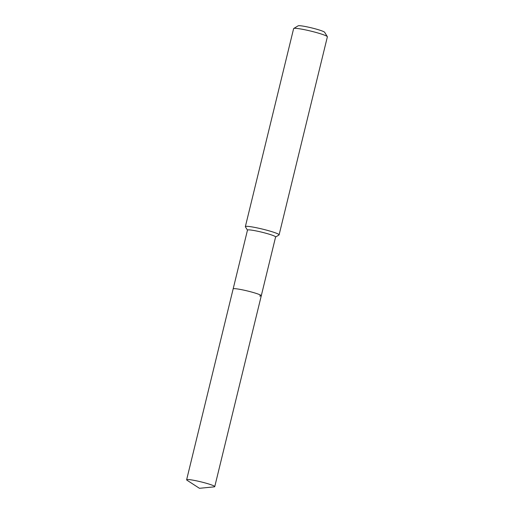 <?xml version="1.0" encoding="UTF-8"?>
<svg xmlns="http://www.w3.org/2000/svg" width="514" height="514" viewBox="0 0 514 514"><rect width="100%" height="100%" fill="white"/><g stroke="black" fill="none" stroke-linecap="round" stroke-linejoin="round"><path stroke-width="0.77" d="M259.647 295.987A14.476 1.369 -166.3 0 0 261.279 295.756L275.607 236.96A14.476 1.369 -166.3 0 0 265.096 233.028A14.476 1.369 -166.3 0 0 249.123 229.874A14.476 1.369 -166.3 0 0 247.485 230.105L186.627 479.78A14.476 1.369 -166.3 0 0 187.025 480.243L199.445 488.3L214.171 486.861A14.476 1.369 -166.3 0 0 214.749 486.636A14.476 1.369 -166.3 0 0 204.238 482.697A14.476 1.369 -166.3 0 0 188.259 479.543A14.476 1.369 -166.3 0 0 186.627 479.78M234.789 288.669A14.476 1.369 -166.3 0 0 233.157 288.9A14.476 1.369 -166.3 0 1 234.789 288.669A14.476 1.369 -166.3 0 1 250.768 291.817A14.476 1.369 -166.3 0 1 261.279 295.756A14.476 1.369 -166.3 0 0 250.768 291.817A14.476 1.369 -166.3 0 0 234.789 288.669M275.594 237.025L278.993 234.982A17.367 1.645 -166.3 0 0 279.102 234.847A17.367 1.645 -166.3 0 0 266.49 230.124A17.367 1.645 -166.3 0 0 247.318 226.34A17.367 1.645 -166.3 0 0 245.358 226.623A17.367 1.645 -166.3 0 0 245.396 226.796L247.472 230.169M279.102 234.847L327.373 36.835A17.367 1.645 -166.3 0 0 327.334 36.661A17.367 1.645 -166.3 0 0 313.977 31.9A17.367 1.645 -166.3 0 0 295.589 28.328A17.367 1.645 -166.3 0 0 293.745 28.476A17.367 1.645 -166.3 0 0 293.629 28.604L245.358 226.623M327.334 36.661L324.642 32.273A13.692 1.298 -166.3 0 0 314.112 28.521A13.692 1.298 -166.3 0 0 299.611 25.7A13.692 1.298 -166.3 0 0 298.159 25.816L293.745 28.476M261.279 295.756L214.749 486.636"/></g></svg>
